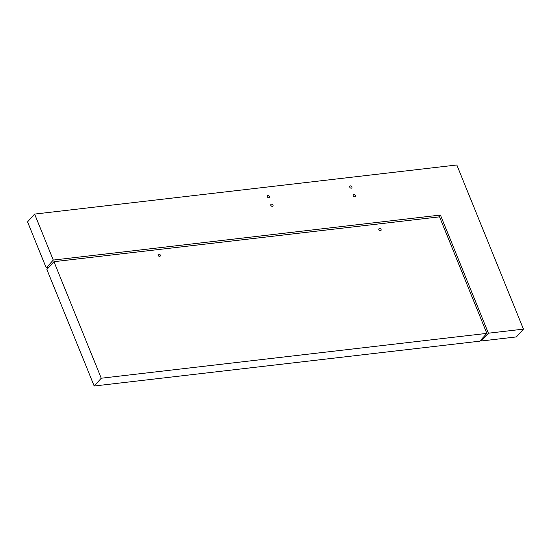 <?xml version="1.0" encoding="UTF-8"?>
<svg xmlns="http://www.w3.org/2000/svg" width="551" height="551" viewBox="0 0 551 551"><rect width="100%" height="100%" fill="white"/><g stroke="black" fill="none" stroke-linecap="round" stroke-linejoin="round"><path stroke-width="0.83" d="M27.55 221.874L34.61 214.084L53.282 260.072L46.222 267.862L27.55 221.874M480.933 339.933L481.36 340.986L516.39 336.916L523.45 329.126L456.8 164.99L34.61 214.084M481.36 340.986L488.42 333.197L523.45 329.126M46.222 267.862L48.605 267.586M488.42 333.197L440.442 215.048L438.72 216.949M440.442 215.048L53.282 260.072M269.487 196.487A1.316 0.978 -137.8 0 1 267.325 196.741A1.316 0.978 -137.8 0 1 269.487 196.487M355.429 195.557A1.316 0.978 -137.8 0 1 353.267 195.812A1.316 0.978 -137.8 0 1 355.429 195.557M273 205.144A1.316 0.978 -137.8 0 1 270.837 205.392A1.316 0.978 -137.8 0 1 273 205.144M351.931 186.899A1.336 0.992 -137.8 0 1 351.827 187.925A1.336 0.992 -137.8 0 1 350.725 188.098A1.336 0.992 -137.8 0 1 349.74 187.154A1.336 0.992 -137.8 0 1 349.844 186.135A1.336 0.992 -137.8 0 1 350.946 185.956A1.336 0.992 -137.8 0 1 351.931 186.899M160.3 255.099A1.316 0.978 -137.8 0 1 158.137 255.354A1.316 0.978 -137.8 0 1 160.3 255.099M381.058 229.43A1.316 0.978 -137.8 0 1 378.888 229.684A1.316 0.978 -137.8 0 1 381.058 229.43M439.553 216.846L53.936 261.691L101.253 378.22L486.87 333.376L439.553 216.846M101.253 378.22L94.2 386.01L479.818 341.165L486.87 333.376M94.2 386.01L46.883 269.48L53.936 261.691"/></g></svg>
